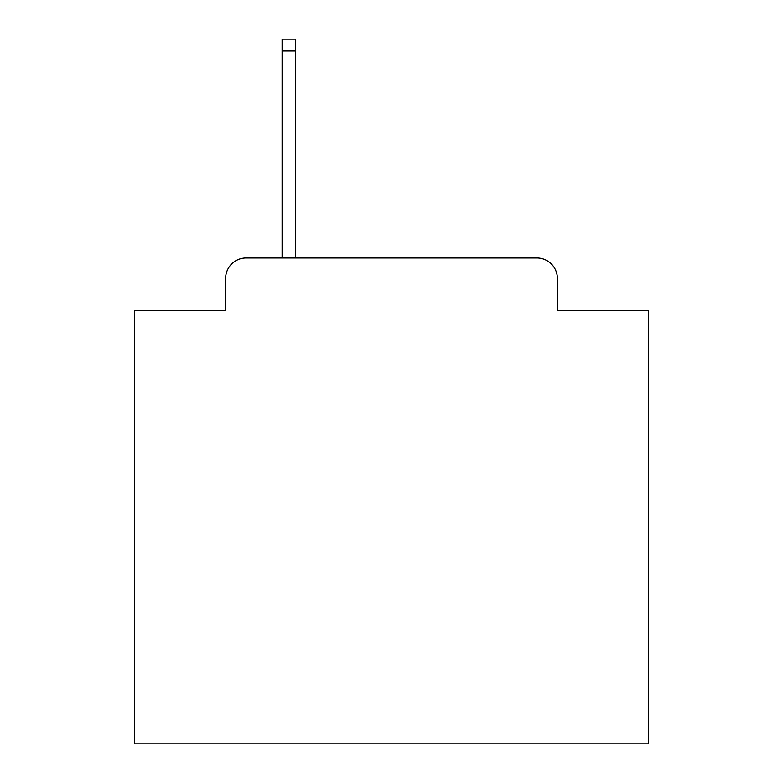 <?xml version="1.0" encoding="UTF-8"?>
<svg xmlns="http://www.w3.org/2000/svg" width="783" height="783" viewBox="0 0 783 783"><rect width="100%" height="100%" fill="white"/><g stroke="black" fill="none" stroke-linecap="round" stroke-linejoin="round"><path stroke-width="1.17" d="M225.602 278.503L225.602 310.342L225.602 278.503A20.544 20.544 0 0 1 246.146 257.959L282.095 257.959L282.095 39.15L295.455 39.15L295.455 257.959L536.854 257.959L246.146 257.959M557.398 310.342L557.398 278.503L557.398 310.342L648.314 310.342L648.314 743.85L134.686 743.85L134.686 310.342L225.602 310.342M557.398 278.503A20.544 20.544 0 0 0 536.854 257.959M282.095 50.964L295.455 50.964"/></g></svg>
